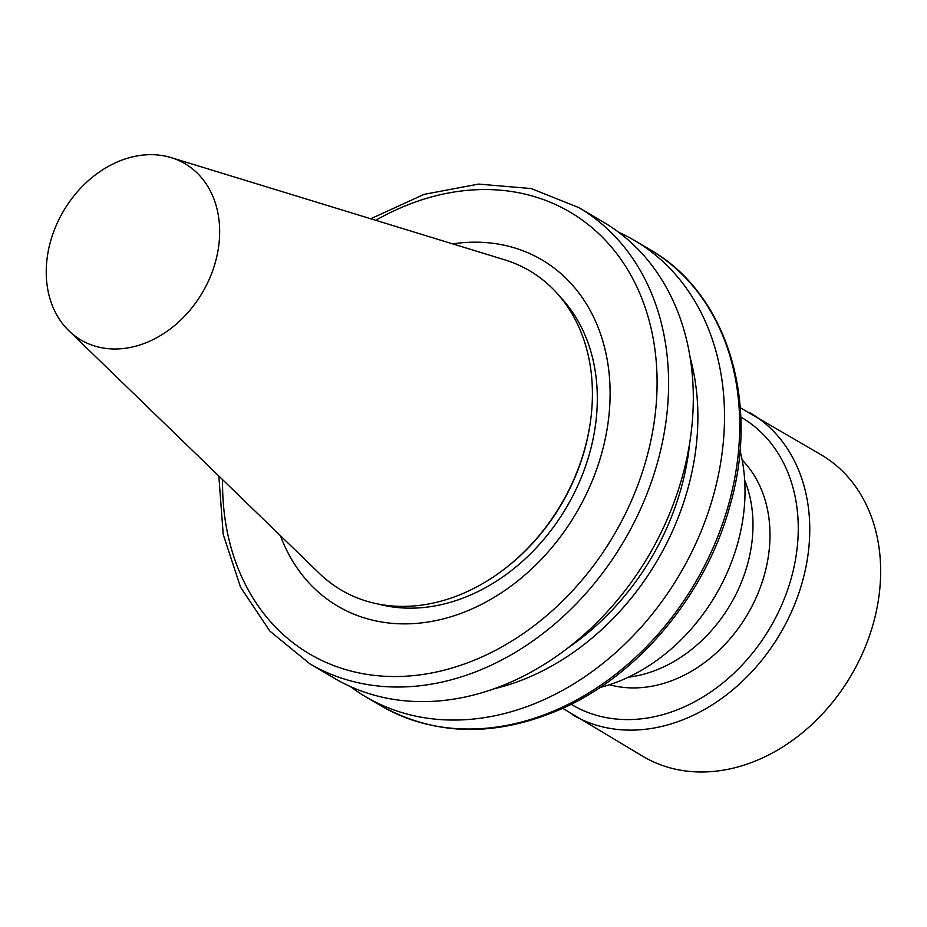 <?xml version="1.0" encoding="UTF-8"?>
<svg xmlns="http://www.w3.org/2000/svg" width="927" height="927" viewBox="0 0 927 927"><rect width="100%" height="100%" fill="white"/><g stroke="black" fill="none" stroke-linecap="round" stroke-linejoin="round"><path stroke-width="1.39" d="M215.47 261.854A102.341 80.545 -59.4 0 0 171.182 157.625A102.341 80.545 -59.4 0 0 63.604 210.881A102.341 80.545 -59.4 0 0 68.922 330.812A102.341 80.545 -59.4 0 0 215.47 261.854M562.759 708.332L643.222 756.536A175.145 137.822 -59.4 0 0 873.477 622.886A175.145 137.822 -59.4 0 0 821.334 454.914L740.256 407.718M609.421 684.74A133.442 105.006 -59.4 0 0 764.532 574.311A133.442 105.006 -59.4 0 0 742.145 459.977M628.355 677.197A133.442 105.006 -59.4 0 0 747.533 564.276A133.442 105.006 -59.4 0 0 744.671 480.198M599.954 687.51A175.145 137.822 -59.4 0 0 737.846 542.793A175.145 137.822 -59.4 0 0 739.989 450.348M350.441 686.606A264.798 208.378 -59.4 0 0 365.539 696.687A264.798 208.378 -59.4 0 0 713.663 494.612A264.798 208.378 -59.4 0 0 634.81 240.661A264.798 208.378 -59.4 0 0 618.703 232.306M494.288 688.749A241.727 190.22 -59.4 0 0 687.996 488.181A241.727 190.22 -59.4 0 0 690.047 357.231M568.807 647.313A233.523 183.766 -59.4 0 0 681.38 487.37A233.523 183.766 -59.4 0 0 689.758 442.48M218.83 476.014L223.21 534.404L240.522 587.139L269.884 631.113L309.606 663.651L334.334 678.251A264.798 208.378 -59.4 0 0 682.457 476.188A264.798 208.378 -59.4 0 0 603.604 222.225L578.888 207.636L531.206 188.563L478.517 184.091L423.975 194.392L370.73 218.772M280.394 535.632A200.997 158.169 -59.4 0 0 443.801 618.761A200.997 158.169 -59.4 0 0 601.866 452.724A200.997 158.169 -59.4 0 0 452.666 243.871M378.251 604.056A182.851 143.894 -59.4 0 0 589.827 452.469A182.851 143.894 -59.4 0 0 559.85 296.524M68.922 330.812L319.421 573.442A185.354 145.863 -59.4 0 0 505.134 568.471L506.096 567.73A182.851 143.894 -59.4 0 0 584.705 449.444A182.851 143.894 -59.4 0 0 589.769 426.003L589.966 424.809A185.354 145.863 -59.4 0 0 504.624 259.792L171.182 157.625M505.134 568.471A185.354 145.863 -59.4 0 0 584.833 448.575A185.354 145.863 -59.4 0 0 589.966 424.809M572.33 714.671A175.145 137.822 -59.4 0 0 802.585 581.02A175.145 137.822 -59.4 0 0 750.43 413.048M571.159 704.288A166.802 131.263 -59.4 0 0 791.426 577.579A166.802 131.263 -59.4 0 0 740.777 417.034M728.854 503.581A264.798 208.378 -59.4 0 0 650.001 249.63C726.849 293.256 760.094 401.275 730.175 504.983C706.664 592.805 640.661 673.222 563.141 708.147C496.953 737.347 436.142 736.513 380.73 705.656A264.798 208.378 -59.4 0 0 728.854 503.581M309.606 663.651A264.798 208.378 -59.4 0 0 657.741 461.588A264.798 208.378 -59.4 0 0 578.888 207.636M222.584 479.641A256.455 201.808 -59.4 0 0 404.323 676.293A256.455 201.808 -59.4 0 0 646.582 458.158A256.455 201.808 -59.4 0 0 594.416 229.745A256.455 201.808 -59.4 0 0 375.725 220.302M650.001 249.63L634.81 240.661M380.73 705.656L365.539 696.687"/></g></svg>
